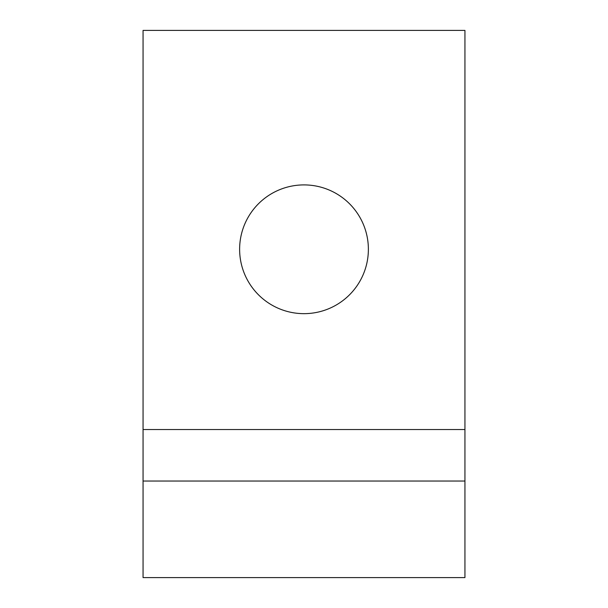 <?xml version="1.0" encoding="UTF-8"?>
<svg xmlns="http://www.w3.org/2000/svg" width="608" height="608" viewBox="0 0 608 608"><rect width="100%" height="100%" fill="white"/><g stroke="black" fill="none" stroke-linecap="round" stroke-linejoin="round"><path stroke-width="0.91" d="M304 313.66A64.38 64.38 0 0 1 248.246 217.094A64.38 64.38 0 0 1 359.754 217.094A64.38 64.38 0 0 1 304 313.66M464.938 429.537L464.938 30.4L143.062 30.4L143.062 577.6L464.938 577.6L464.938 429.537L143.062 429.537M143.062 481.034L464.938 481.034"/></g></svg>
